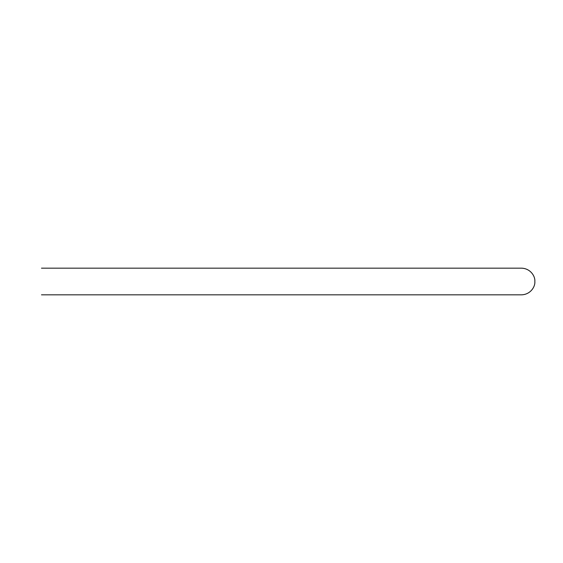 <?xml version="1.0" encoding="UTF-8"?>
<svg xmlns="http://www.w3.org/2000/svg" width="563" height="563" viewBox="0 0 563 563"><rect width="100%" height="100%" fill="white"/><g stroke="black" fill="none" stroke-linecap="round" stroke-linejoin="round"><path stroke-width="0.84" d="M521.514 294.836L41.486 294.836L521.514 294.836C530.585 294.54 535.357 286.623 534.85 281.5C535.357 276.377 530.585 268.46 521.514 268.164L41.486 268.164L521.514 268.164"/></g></svg>
